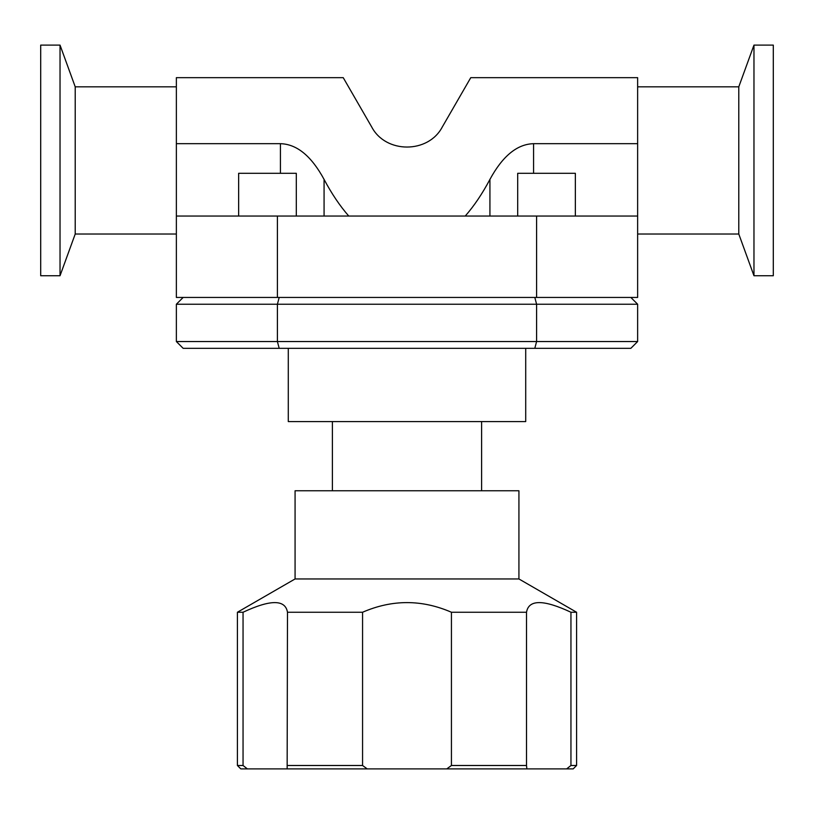 <?xml version="1.0" encoding="UTF-8"?>
<svg xmlns="http://www.w3.org/2000/svg" width="814" height="814" viewBox="0 0 814 814"><rect width="100%" height="100%" fill="white"/><g stroke="black" fill="none" stroke-linecap="round" stroke-linejoin="round"><path stroke-width="1.22" d="M518.925 578.958L295.075 578.958L295.075 490.771L518.925 490.771L518.925 578.958L576.587 612.25L576.587 765.496L573.188 768.894L566.636 768.894L568.437 767.49M243.05 765.496L247.364 768.894L243.05 765.496L243.05 612.25C270.513 599.389 285.317 599.389 287.484 612.25L287.149 768.894L240.812 768.894L237.413 765.496L243.05 765.496M446.784 768.894L367.216 768.894L362.566 765.496L362.566 612.25C392.185 599.389 421.815 599.389 451.434 612.25L451.434 765.496L446.784 768.894L526.851 768.894L526.516 765.496L451.434 765.496M576.587 765.496L570.95 765.496L566.636 768.894L526.851 768.894M367.216 768.894L287.149 768.894M362.566 765.496L287.484 765.496M576.587 612.25L570.95 612.25L570.95 765.496M526.516 765.496L526.516 612.25L451.434 612.25M362.566 612.25L287.484 612.25M243.05 612.25L237.413 612.25L295.075 578.958M526.516 612.25C528.683 599.389 543.487 599.389 570.95 612.25M525.712 348.321L525.712 421.581L288.288 421.581L288.288 348.321M332.387 490.771L332.387 421.581M324.074 216.046L324.074 179.406C311.386 156.023 296.835 144.119 280.433 143.681L280.433 173.311M533.567 173.311L533.567 143.681L637.637 143.681L637.637 216.046L176.363 216.046L176.363 143.681L280.433 143.681M533.567 143.681C517.165 144.119 502.614 156.023 489.926 179.406L489.926 216.046M465.232 216.046C474.084 205.952 482.315 193.742 489.926 179.406M637.637 143.681L637.637 77.666L470.767 77.666L442.246 127.065C428.215 153.704 385.785 153.704 371.754 127.065L343.233 77.666L176.363 77.666L176.363 143.681M176.363 216.046L176.363 297.446L637.637 297.446L637.637 216.046M238.644 216.046L238.644 173.311L296.306 173.311L296.306 216.046M324.074 179.406C331.685 193.742 339.916 205.952 348.768 216.046M575.356 216.046L575.356 173.311L517.694 173.311L517.694 216.046M40.7 275.743L40.7 45.106L60.033 45.106L60.033 275.743L40.7 275.743M176.363 234.025L75.214 234.025L75.214 86.823L60.033 45.106M176.363 86.823L75.214 86.823M773.3 275.743L773.3 45.106L753.968 45.106L753.968 275.743L773.3 275.743M753.968 275.743L738.786 234.025L738.786 86.823L753.968 45.106M637.637 86.823L738.786 86.823M536.599 297.446L536.599 216.046M277.401 297.446L277.401 216.046M637.637 341.544L536.599 341.544L534.808 348.321L630.85 348.321L637.637 341.544L637.637 304.233L630.85 297.446M279.192 297.446L277.401 304.233L536.599 304.233L536.599 341.544L277.401 341.544L279.192 348.321L534.808 348.321M279.192 348.321L183.15 348.321L176.363 341.544L176.363 304.233L277.401 304.233L277.401 341.544L176.363 341.544M534.808 297.446L536.599 304.233L637.637 304.233M183.15 297.446L176.363 304.233M237.413 612.25L237.413 765.496M481.613 421.581L481.613 490.771M75.214 234.025L60.033 275.743M738.786 234.025L637.637 234.025"/></g></svg>
